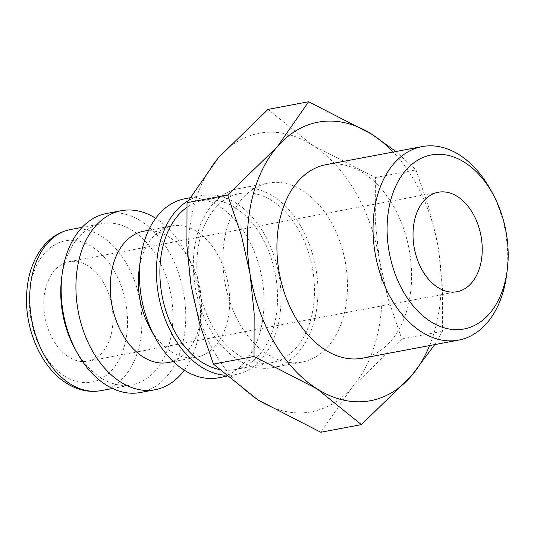 <?xml version="1.0" encoding="UTF-8"?>
<svg xmlns="http://www.w3.org/2000/svg" width="534" height="534" viewBox="0 0 534 534"><rect width="100%" height="100%" fill="white"/><g stroke="black" fill="none" stroke-linecap="round" stroke-linejoin="round"><path stroke-width="0.4" stroke-dasharray="2.67 2" d="M315.427 316.061A91.1 61.036 79.3 0 0 299.954 224.874A91.1 61.036 79.3 0 0 238.791 188.589A91.1 61.036 79.3 0 0 195.858 240.173A91.1 61.036 79.3 0 0 211.324 331.36A91.1 61.036 79.3 0 0 272.487 367.646A91.1 61.036 79.3 0 0 315.427 316.061M225.395 234.62A91.1 61.036 -100.7 0 1 268.328 183.028A91.1 61.036 -100.7 0 1 329.491 219.314A91.1 61.036 -100.7 0 1 344.964 310.501A91.1 61.036 -100.7 0 1 302.03 362.085A91.1 61.036 -100.7 0 1 240.861 325.807A91.1 61.036 -100.7 0 1 225.395 234.62M218.706 369.348A86.041 57.645 79.3 0 0 234.633 369.621A86.041 57.645 79.3 0 0 275.184 320.901A86.041 57.645 79.3 0 0 260.572 234.78A86.041 57.645 79.3 0 0 202.807 200.51A86.041 57.645 79.3 0 0 186.82 207.406M312.103 313.952A86.041 57.645 79.3 0 0 297.491 227.831A86.041 57.645 79.3 0 0 239.726 193.562A86.041 57.645 79.3 0 0 199.182 242.282A86.041 57.645 79.3 0 0 213.787 328.403A86.041 57.645 79.3 0 0 271.552 362.673A86.041 57.645 79.3 0 0 312.103 313.952M218.586 377.792A91.1 61.036 79.3 0 0 261.52 326.207A91.1 61.036 79.3 0 0 246.047 235.02A91.1 61.036 79.3 0 0 184.884 198.735M225.008 375.202A91.1 61.036 79.3 0 0 235.567 374.594A91.1 61.036 79.3 0 0 278.501 323.01A91.1 61.036 79.3 0 0 263.035 231.823A91.1 61.036 79.3 0 0 201.872 195.537A91.1 61.036 79.3 0 0 188.028 200.831M149.627 327.335A66.803 44.763 79.3 0 0 196.365 357.253A66.803 44.763 79.3 0 0 227.851 319.425A66.803 44.763 79.3 0 0 216.51 252.555A66.803 44.763 79.3 0 0 171.654 225.942A66.803 44.763 79.3 0 0 140.168 263.776A66.803 44.763 79.3 0 0 138.987 270.805M168.31 362.533A66.803 44.763 79.3 0 0 199.789 324.705A66.803 44.763 79.3 0 0 200.978 317.67A66.803 44.763 79.3 0 0 190.338 261.139A66.803 44.763 79.3 0 0 143.593 231.229M184.277 370.195A91.1 61.036 79.3 0 0 198.014 338.156A91.1 61.036 79.3 0 0 199.623 328.57A91.1 61.036 79.3 0 0 185.118 251.481A91.1 61.036 79.3 0 0 155.688 218.286M140.308 392.523A91.1 61.036 79.3 0 0 183.242 340.939A91.1 61.036 79.3 0 0 167.776 249.752A91.1 61.036 79.3 0 0 106.613 213.466M74.613 348.108A81.989 54.935 79.3 0 0 131.978 384.82A81.989 54.935 79.3 0 0 170.62 338.389A81.989 54.935 79.3 0 0 156.696 256.327A81.989 54.935 79.3 0 0 101.647 223.673A81.989 54.935 79.3 0 0 63.005 270.097A81.989 54.935 79.3 0 0 61.557 278.728M434.703 344.617L442.406 331.327L442.532 288.186L438.441 248.877L429.823 210.416L416.013 169.899L395.894 151.523M429.57 345.578A141.71 94.945 79.3 0 0 437.253 320.46A141.71 94.945 79.3 0 0 438.441 248.877A141.71 94.945 79.3 0 0 393.144 152.043M378.172 331.581A141.71 94.945 79.3 0 0 379.367 259.991L387.991 298.453L401.795 338.97L352.066 387.35A141.71 94.945 79.3 0 0 378.172 331.581M268.021 109.39L312.483 145.201L375.409 177.542L375.275 220.682L379.367 259.991A141.71 94.945 79.3 0 0 312.483 145.201A141.71 94.945 79.3 0 0 218.293 157.77A141.71 94.945 79.3 0 0 192.18 213.54A141.71 94.945 79.3 0 0 190.992 285.123A141.71 94.945 79.3 0 0 257.875 399.913A141.71 94.945 79.3 0 0 352.066 387.35L320.8 432.253M326.04 164.672A98.47 65.976 -100.7 0 1 392.156 203.888A98.47 65.976 -100.7 0 1 408.87 302.451A98.47 65.976 -100.7 0 1 362.466 358.207M111.626 332.548A50.61 33.909 79.3 0 0 103.035 281.892A50.61 33.909 79.3 0 0 69.053 261.733A50.61 33.909 79.3 0 0 45.203 290.396A50.61 33.909 79.3 0 0 53.794 341.052A50.61 33.909 79.3 0 0 87.776 361.211A50.61 33.909 79.3 0 0 111.626 332.548M506.746 273.995A98.47 65.976 79.3 0 0 491.066 190.671M401.795 338.97L442.406 331.327M375.409 177.542L416.013 169.899M100.966 390.654A81.989 54.935 79.3 0 0 139.601 344.23A81.989 54.935 79.3 0 0 101.593 236.395A81.989 54.935 79.3 0 0 70.635 229.507M64.567 376.063A71.87 48.153 79.3 0 0 125.577 341.406A71.87 48.153 79.3 0 0 92.262 246.882A71.87 48.153 79.3 0 0 31.252 281.538A71.87 48.153 79.3 0 0 64.567 376.063M238.791 188.589L268.328 183.028M202.807 200.51L239.726 193.562M189.697 197.827L201.872 195.537M148.599 230.287L171.654 225.942M190.338 261.139L185.118 251.481M200.978 317.67L199.623 328.57M82.149 227.344L101.647 223.673M69.053 261.733L438.274 192.247M87.776 361.211L456.997 291.724M112.474 388.492L131.978 384.82M173.31 361.591L196.365 357.253M226.289 376.343L235.567 374.594M234.633 369.621L271.552 362.673M272.487 367.646L302.03 362.085"/><path stroke-width="0.8" d="M186.82 207.406A86.041 57.645 79.3 0 0 162.256 249.231A86.041 57.645 79.3 0 0 218.706 369.348M189.697 197.827L184.884 198.735A91.1 61.036 79.3 0 0 141.951 250.319A91.1 61.036 79.3 0 0 140.342 259.911A91.1 61.036 79.3 0 0 154.847 336.994A91.1 61.036 79.3 0 0 218.586 377.792L226.289 376.343M188.028 200.831A91.1 61.036 79.3 0 0 158.938 247.122A91.1 61.036 79.3 0 0 225.008 375.202M148.599 230.287L143.593 231.229A66.803 44.763 79.3 0 0 112.113 269.056A66.803 44.763 79.3 0 0 123.454 335.926A66.803 44.763 79.3 0 0 168.31 362.533L173.31 361.591M155.688 218.286A91.1 61.036 79.3 0 0 121.378 210.69A91.1 61.036 79.3 0 0 78.445 262.274A91.1 61.036 79.3 0 0 93.911 353.461A91.1 61.036 79.3 0 0 155.08 389.74A91.1 61.036 79.3 0 0 184.277 370.195M121.378 210.69L106.613 213.466A91.1 61.036 79.3 0 0 63.68 265.051A91.1 61.036 79.3 0 0 62.064 274.636A91.1 61.036 79.3 0 0 76.576 351.726A91.1 61.036 79.3 0 0 140.308 392.523L155.08 389.74M395.894 151.523L371.557 134.087L308.632 101.747L277.366 146.65A141.71 94.945 79.3 0 0 251.26 202.419A141.71 94.945 79.3 0 0 250.066 274.009A141.71 94.945 79.3 0 0 316.949 388.799L361.411 424.61L411.14 376.23A141.71 94.945 79.3 0 0 429.57 345.578M393.144 152.043A141.71 94.945 79.3 0 0 371.557 134.087A141.71 94.945 79.3 0 0 277.366 146.65L227.638 195.03L241.441 235.547L250.066 274.009L254.157 313.318L254.024 356.458L316.949 388.799A141.71 94.945 79.3 0 0 411.14 376.23L434.703 344.617M361.411 424.61L320.8 432.253L257.875 399.913L213.42 364.101L199.609 323.584L190.992 285.123L186.9 245.814L187.027 202.673L218.293 157.77L268.021 109.39L308.632 101.747M493.202 194.623L491.066 190.671A98.47 65.976 79.3 0 0 422.174 146.583A98.47 65.976 79.3 0 0 375.769 202.339A98.47 65.976 79.3 0 0 392.483 300.902A98.47 65.976 79.3 0 0 458.599 340.118A98.47 65.976 79.3 0 0 505.004 284.362A98.47 65.976 79.3 0 0 506.746 273.995L507.3 269.536A88.531 59.314 79.3 0 0 493.202 194.623A88.531 59.314 79.3 0 0 434.623 154.5A88.531 59.314 79.3 0 0 389.54 205.116A88.531 59.314 79.3 0 0 430.578 321.548A88.531 59.314 79.3 0 0 505.731 278.855A88.531 59.314 79.3 0 0 507.3 269.536M458.599 340.118L362.466 358.207A98.47 65.976 -100.7 0 1 296.357 318.992A98.47 65.976 -100.7 0 1 279.636 220.429A98.47 65.976 -100.7 0 1 326.04 164.672L422.174 146.583M414.424 220.909A50.61 33.909 -100.7 0 1 438.274 192.247A50.61 33.909 -100.7 0 1 472.256 212.405A50.61 33.909 -100.7 0 1 480.847 263.062A50.61 33.909 -100.7 0 1 456.997 291.724A50.61 33.909 -100.7 0 1 423.015 271.566A50.61 33.909 -100.7 0 1 414.424 220.909M213.42 364.101L254.024 356.458M187.027 202.673L227.638 195.03M62.064 274.636L61.557 278.728A81.989 54.935 79.3 0 0 74.613 348.108L76.576 351.726M140.342 259.911L138.987 270.805A66.803 44.763 79.3 0 0 149.627 327.335L154.847 336.994M100.966 390.654C89.171 392.717 77.69 390.241 66.53 383.218C41.225 367.706 24.324 328.657 26.7 293.346C27.735 276.252 32.394 261.727 40.671 249.778C48.587 238.705 58.58 231.95 70.635 229.507A81.989 54.935 79.3 0 0 31.993 275.938A81.989 54.935 79.3 0 0 70.001 383.766A81.989 54.935 79.3 0 0 100.966 390.654L112.474 388.492M70.635 229.507L82.149 227.344"/></g></svg>
